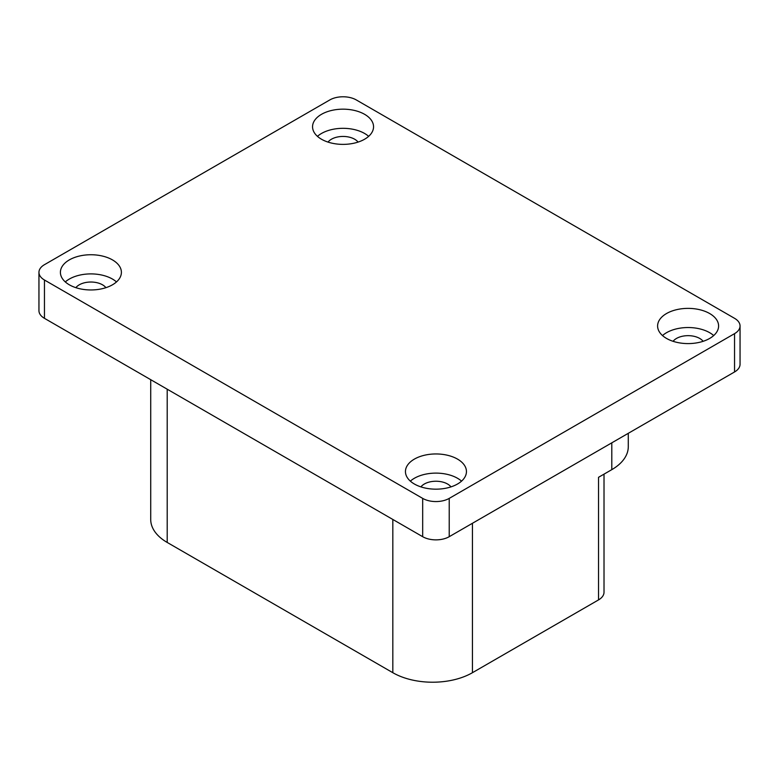 <?xml version="1.0" encoding="UTF-8"?>
<svg xmlns="http://www.w3.org/2000/svg" width="779" height="779" viewBox="0 0 779 779"><rect width="100%" height="100%" fill="white"/><g stroke="black" fill="none" stroke-linecap="round" stroke-linejoin="round"><path stroke-width="1.17" d="M75.875 287.675A16.427 9.484 180 0 1 90.9 282.027A16.427 9.484 180 0 1 105.915 287.675M328.027 142.099A16.427 9.484 180 0 1 343.052 136.442A16.427 9.484 180 0 1 358.077 142.099M420.923 486.885A16.427 9.484 180 0 1 435.948 481.237A16.427 9.484 180 0 1 450.973 486.885M673.085 341.309A16.427 9.484 180 0 1 688.1 335.661A16.427 9.484 180 0 1 703.125 341.309M604.017 474.138L604.017 592.244A18.764 10.838 180 0 1 598.525 599.908L598.525 477.313L611.797 469.649A56.302 32.504 0 0 0 628.283 446.669L628.283 433.309M598.525 599.908L472.444 672.696A56.302 32.504 180 0 1 392.82 672.696L167.203 542.447A56.302 32.504 180 0 1 150.717 519.457L150.717 379.675M38.95 272.348L38.95 310.665A18.764 10.838 0 0 0 44.452 318.329L422.676 536.692A18.764 10.838 0 0 0 449.22 536.692L734.548 371.963A18.764 10.838 0 0 0 740.05 364.299L740.05 325.982A18.764 10.838 0 0 0 734.548 318.319L356.324 99.955A18.764 10.838 0 0 0 329.78 99.955L44.452 264.685A18.764 10.838 0 0 0 38.95 272.348A18.764 10.838 0 0 0 44.452 280.012L422.676 498.385A18.764 10.838 0 0 0 449.22 498.385L734.548 333.646A18.764 10.838 0 0 0 740.05 325.982M69.331 284.802A30.498 17.605 0 0 0 102.565 288.619A30.498 17.605 0 0 0 121.397 272.348A30.498 17.605 0 0 0 90.9 254.743A30.498 17.605 0 0 0 60.402 272.348A30.498 17.605 0 0 0 69.331 284.802M321.484 139.227A30.498 17.605 0 0 0 354.718 143.034A30.498 17.605 0 0 0 373.55 126.773A30.498 17.605 0 0 0 343.052 109.167A30.498 17.605 0 0 0 312.554 126.773A30.498 17.605 0 0 0 321.484 139.227M666.542 338.437A30.498 17.605 0 0 0 699.776 342.254A30.498 17.605 0 0 0 718.598 325.982A30.498 17.605 0 0 0 688.1 308.377A30.498 17.605 0 0 0 657.603 325.982A30.498 17.605 0 0 0 666.542 338.437M414.379 484.012A30.498 17.605 0 0 0 447.623 487.829A30.498 17.605 0 0 0 466.446 471.568A30.498 17.605 0 0 0 435.948 453.953A30.498 17.605 0 0 0 405.45 471.568A30.498 17.605 0 0 0 414.379 484.012M713.7 335.564A30.498 17.605 0 0 0 662.51 335.564M461.538 481.14A30.498 17.605 0 0 0 410.358 481.14M368.642 136.344A30.498 17.605 0 0 0 317.462 136.344M116.49 281.93A30.498 17.605 0 0 0 65.3 281.93M611.797 442.832L611.797 469.649M472.444 523.284L472.444 672.696M392.82 519.457L392.82 672.696M167.203 389.198L167.203 542.447M44.452 318.329L44.452 280.012M422.676 536.692L422.676 498.385M449.22 536.692L449.22 498.385M734.548 371.963L734.548 333.646"/></g></svg>
